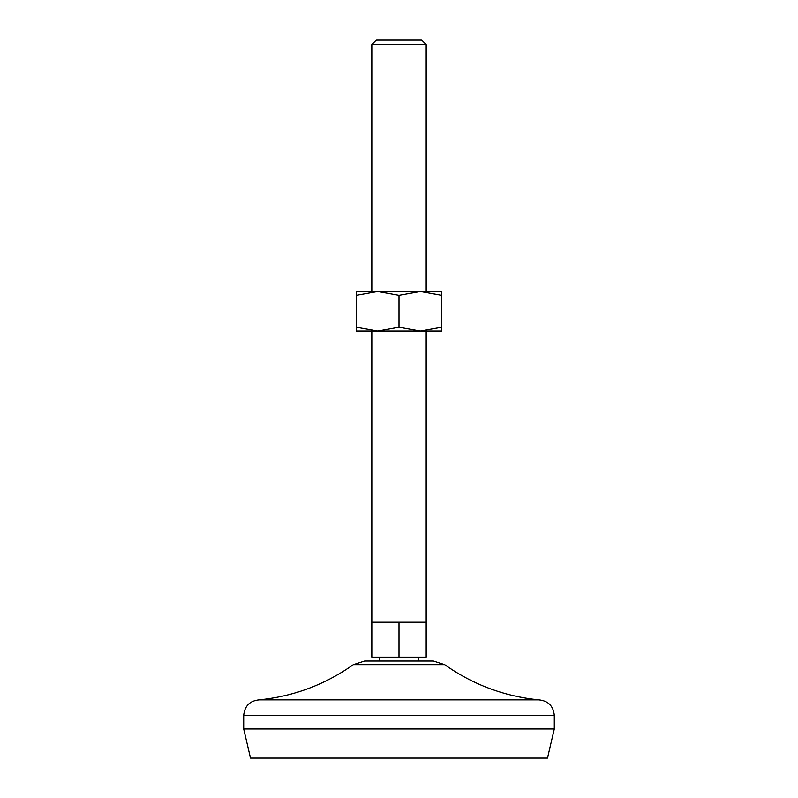 <?xml version="1.0" encoding="UTF-8"?>
<svg xmlns="http://www.w3.org/2000/svg" width="798" height="798" viewBox="0 0 798 798"><rect width="100%" height="100%" fill="white"/><g stroke="black" fill="none" stroke-linecap="round" stroke-linejoin="round"><path stroke-width="1.2" d="M356.297 327.25L356.297 331.06L441.703 331.06L441.703 327.25L420.356 331.06L399 327.25L377.644 331.06L356.297 327.25L356.297 295.28L377.644 291.46L399 295.28L399 327.25M399 295.28L420.356 291.46L441.703 291.46L441.703 327.25M356.297 295.28L356.297 291.46L420.356 291.46L441.703 295.28M399 657.163L399 622.221L371.828 622.221L371.828 657.163L426.172 657.163L426.172 331.06M433.384 661.043L364.616 661.043L353.344 664.654L444.656 664.654L433.384 661.043M426.172 44.668L371.828 44.668L376.586 39.9L421.414 39.9L426.172 44.668L426.172 291.46M243.709 728.983L554.291 728.983L547.488 758.1L250.512 758.1L243.709 728.983L243.709 715.397C244.637 705.961 249.814 700.784 259.24 699.866C293.694 696.385 325.065 684.644 353.344 664.654M554.291 728.983L554.291 715.397C553.363 705.961 548.186 700.784 538.76 699.866L259.24 699.866M399 622.221L426.172 622.221M554.291 715.397L243.709 715.397M371.828 622.221L371.828 331.06M538.76 699.866C504.306 696.385 472.935 684.644 444.656 664.654M418.411 661.043L418.411 657.163M379.589 661.043L379.589 657.163M371.828 291.46L371.828 44.668"/></g></svg>
